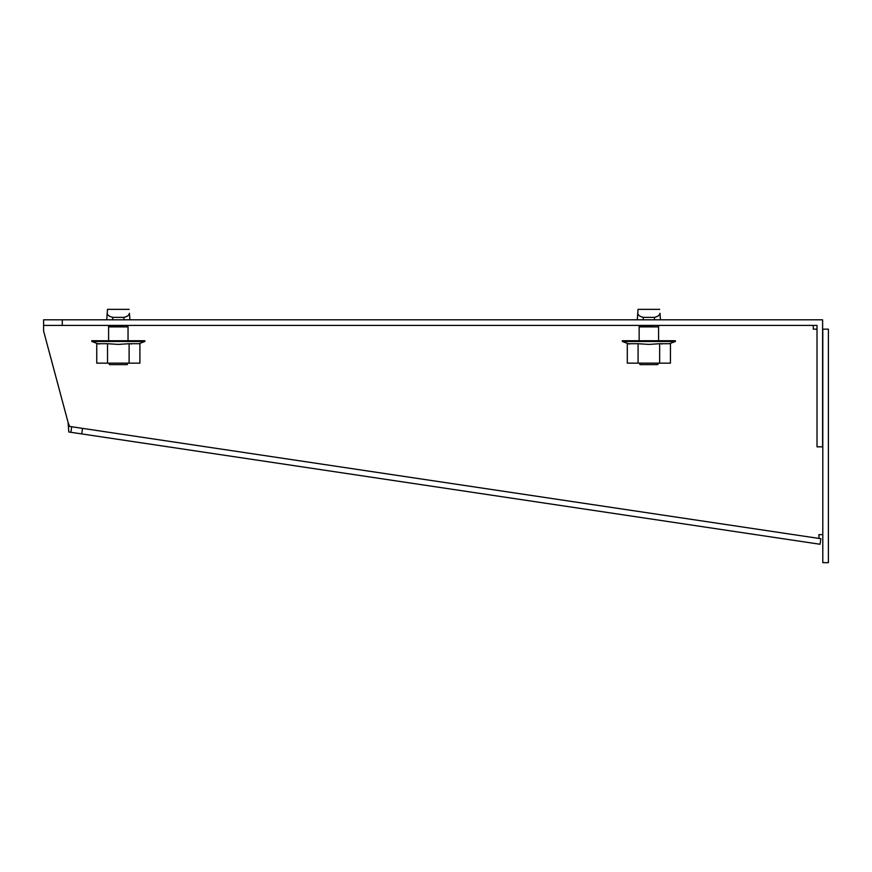<?xml version="1.0" encoding="UTF-8"?>
<svg xmlns="http://www.w3.org/2000/svg" width="872" height="872" viewBox="0 0 872 872"><rect width="100%" height="100%" fill="white"/><g stroke="black" fill="none" stroke-linecap="round" stroke-linejoin="round"><path stroke-width="1.31" d="M828.4 562.658L828.4 329.147L822.797 329.147L822.797 562.658L828.4 562.658M822.797 534.634L818.873 534.634L819.037 538.438M43.6 325.409L43.6 319.806L822.612 319.806L822.612 446.824L817.01 446.824L817.01 325.409L43.6 325.409L43.6 331.011L68.092 422.43L69.618 426.441L71.7 426.746L69.618 426.441M813.271 325.409L813.271 329.147L817.01 329.147M62.283 325.409L62.283 319.806M68.092 422.43L68.79 431.978L70.872 432.294L71.7 426.746L820.868 538.711L820.04 544.259L70.872 432.294M81.717 433.918L82.546 428.37M124.805 319.806L124.053 319.806L123.802 317.353L112.848 317.353L112.597 319.806L111.845 319.806M129.165 309.342L107.485 309.342L106.744 319.806L107.212 313.255C107.518 315.25 109.392 316.612 112.848 317.353M108.608 325.409L108.608 326.531L109.73 326.902L108.989 326.902M109.73 325.409L109.73 326.902L127.661 326.902L128.042 325.409M127.661 326.902L108.608 326.531L108.608 340.723M108.684 363.144L109.545 364.638L127.105 364.638L127.966 363.144M123.802 317.353C127.247 316.623 129.121 315.261 129.438 313.255C129.067 308.045 129.067 308.045 129.438 313.255L129.906 319.806M107.539 363.144L129.111 363.144L129.111 343.71L118.33 344.407L107.539 343.71L107.539 363.144L96.748 363.144L96.748 343.71L107.539 343.71M129.111 343.71L139.901 343.71L139.901 363.144L129.111 363.144M131.432 344.048L130.222 343.71M144.85 341.486L91.8 341.486L91.8 340.723L144.85 340.723L144.85 341.486L138.877 343.71M99.07 344.048L97.871 343.71M655.352 319.806L654.6 319.806L654.36 317.353L643.394 317.353L643.144 319.806L642.392 319.806M659.712 309.342L638.042 309.342L637.29 319.806L637.759 313.255C638.064 315.25 639.939 316.612 643.394 317.353M639.154 325.409L639.154 326.531L640.277 326.902L639.536 326.902M657.466 325.409L658.218 326.902L657.466 326.902L658.589 326.531L658.589 325.409M640.277 325.409L640.277 326.902L657.466 326.902L639.154 326.531L639.154 340.723M639.231 363.144L640.092 364.638L657.652 364.638L658.513 363.144M654.36 317.353C657.793 316.623 659.668 315.261 659.984 313.255C659.614 308.045 659.614 308.045 659.984 313.255L660.453 319.806M638.086 363.144L659.657 363.144L659.657 343.71L648.877 344.407L638.086 343.71L638.086 363.144L627.306 363.144L627.306 343.71L638.086 343.71M659.657 343.71L670.448 343.71L670.448 363.144L659.657 363.144M661.913 344.026L660.769 343.71M675.397 341.486L622.346 341.486L622.346 340.723L675.397 340.723L675.397 341.486L669.423 343.71M629.617 344.048L628.418 343.71M126.92 325.409L126.92 326.902M128.042 326.531L128.042 340.723M97.773 343.71L91.8 341.486M658.589 326.531L658.589 340.723M628.32 343.71L622.346 341.486"/></g></svg>
